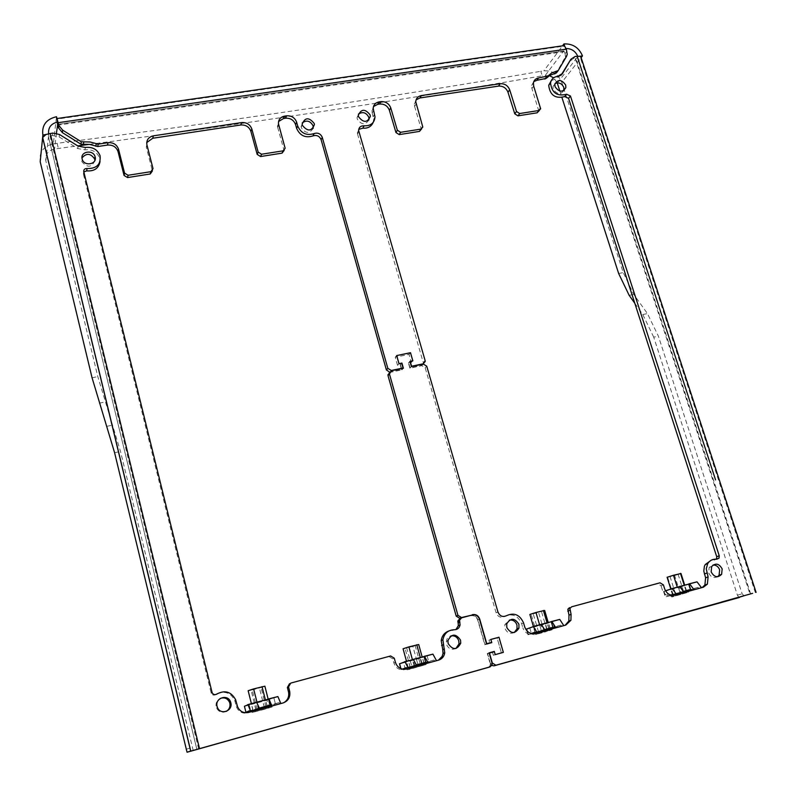 <?xml version="1.0" encoding="UTF-8"?>
<svg xmlns="http://www.w3.org/2000/svg" width="796" height="796" viewBox="0 0 796 796"><rect width="100%" height="100%" fill="white"/><g stroke="black" fill="none" stroke-linecap="round" stroke-linejoin="round"><path stroke-width="0.6" stroke-dasharray="3.98 2.98" d="M278.69 124.932L277.665 127.31L277.436 126.136L278.56 121.519M277.665 127.31L284.082 150.573M146.942 144.952L146.335 147.33L146.723 142.593M146.932 144.922L146.335 147.3L152.394 170.921L153.021 168.613L152.394 170.901M313.206 128.295C309.525 133.917 305.535 133.708 301.246 127.659L302.201 122.922M57.153 119.35L56.685 118.584L56.218 119.221L53.332 143.867C43.372 146.305 38.994 152.255 40.198 161.727M358.807 131.648L357.533 133.977L357.334 132.743L358.697 129.4M357.533 133.977L423.572 363.702M423.442 364.031L421.701 365.404L410.069 367.842L408.686 363.006L411.333 362.459L409.005 354.359L395.214 357.215L397.532 365.334L400.189 364.777L401.582 369.623L389.592 372.12M564.722 46.258L565.478 48.596L563.628 51.053L565.11 53.571L565.379 56.864L556.354 72.983M538.852 111.122L531.917 88.545L531.638 85.411L533.778 81.61M416.049 104.047L414.616 106.435L414.298 104.137L416.059 99.888M414.616 106.435L421.333 129.34M373.523 110.515L372.2 112.893L371.901 110.933L373.483 106.555M372.2 112.893L373.692 119.251L373.155 122.455M368.916 119.977C365.235 125.261 361.354 124.952 357.255 119.072L357.036 117.689L358.409 114.097M52.705 133.061L52.427 135.519L48.457 136.703L48.715 134.255L45.8 134.683M52.427 135.519L59.153 136.932L77.769 148.544L84.963 149.857C92.087 149.061 96.973 151.787 99.609 158.036L100.037 161.548M216.293 694.361L215.895 694.59C213.935 695.644 212.383 695.207 211.239 693.296L83.371 173.976L83.819 171.886M217.368 693.674C225.089 690.689 230.86 692.908 234.671 700.311L236.551 707.196C238.81 711.952 242.491 713.863 247.576 712.908L250.879 711.813M283.694 702.759L280.879 703.555M390.627 655.964L290.729 683.097M389.105 656.62L392.746 658.829L393.881 662.998C395.871 668.272 399.502 670.481 404.776 669.605L408.477 668.411M438.457 660.163L436.506 660.69M448.745 631.009L455.879 629.606M488.535 667.366L490.236 665.366L490.197 663.745L492.057 663.118L490.465 663.665L491.819 665.496M193.209 750.509L120.504 451.451L97.808 376.627L45.83 160.872C45.014 154.563 47.929 150.593 54.576 148.961L77.719 145.887M94.883 160.424C91.789 167.638 87.451 168.065 81.869 161.707L81.978 157.946M226.462 711.316C222.203 713.206 218.9 712.122 216.562 708.062L216.174 706.918C215.537 703.137 216.87 700.321 220.184 698.48M455.909 648.521C451.561 650.232 448.407 648.79 446.427 644.213L446.845 639.218L448.526 637.098L450.894 635.904M472.386 614.95L461.6 617.825M470.605 615.736C473.988 615.208 476.356 616.651 477.68 620.064L484.754 644.75L486.595 644.063M489.888 643.158L484.754 644.75M490.465 663.665L487.62 653.715L492.505 652.372L493.341 655.287L501.46 653.028L497.102 637.914L488.993 640.133L489.819 643.039L489.023 640.153L490.843 639.467M492.495 652.222L493.361 655.247L501.42 653.009L497.082 637.944L489.023 640.153M489.152 652.979L487.261 653.506L490.197 663.745M271.924 706.022L258.839 709.803L258.183 708.38L249.198 710.848M428.139 662.998L415.313 666.71L412.905 659.615M389.453 372.498L401.92 369.841L400.448 364.697L397.552 365.304L395.244 357.235L408.985 354.399L411.303 362.439L408.408 363.036L409.89 368.17L421.78 365.672L425.193 367.802L496.097 612.82C497.948 616.96 500.793 618.174 504.624 616.462C512.246 613.059 517.917 615.477 521.639 623.726L522.813 627.755L524.763 627.009M555.887 627.815L533.33 634.203C528.335 635.009 524.833 632.86 522.813 627.755M565.14 625.268L563.797 625.636M663.406 584.891L661.048 585.757L657.675 583.667L571.637 606.801M661.048 585.757L662.262 589.637L664.63 588.791M694.082 589.766L672.371 595.905C667.675 596.652 664.302 594.562 662.262 589.637M702.221 587.518L701.505 587.717M711.127 560.275L716.778 559.22M716.509 559.091L714.271 560.155M551.24 80.675L556.026 78.695L557.867 76.307M561.23 75.003L556.026 78.695M569.04 61.65L573.309 58.874L575.269 58.586L749.991 594.144M486.555 643.944L484.943 644.382L477.908 619.845C476.545 616.343 474.127 614.87 470.655 615.408L461.511 617.855M717.654 576.732C713.763 578.533 710.768 577.219 708.659 572.792L709.156 567.468L713.077 565.001M514.276 632.522C510.037 634.233 506.913 632.82 504.913 628.283L504.823 624.621L509.4 620.074M563.847 90.565C560.364 94.933 556.822 94.416 553.21 89.033L553.001 86.565L554.991 83.55M89.321 144.365C166.772 134.176 240.83 123.758 311.485 113.112C391.443 101.052 468.356 88.625 542.255 75.829L540.802 71.302L543.877 70.844C552.354 70.436 558.334 74.287 561.797 82.386L623.228 272.6L633.765 294.421L647.437 313.574L658.382 336.161L742.151 593.816L744.31 596.105M549.369 75.63L542.255 75.829M48.715 134.255L48.606 133.738M56.506 116.723L56.218 119.221L562.115 46.397L543.877 70.844M53.332 143.867L57.123 143.31C145.907 131.957 230.243 120.296 310.132 108.336C390.05 96.366 466.944 84.018 540.802 71.302M57.123 143.31L58.357 148.394M432.367 654.113L420.099 658.302L421.711 664.123L406.537 668.302M421.711 664.123L425.711 662.988M426.188 662.839L434.009 660.013L425.691 662.302M416.537 664.819L406.109 667.685M400.925 668.67L401.184 669.605L402.418 669.118M401.184 669.605L403.104 669.237M414.059 665.725L410.109 667.247L424.059 663.197L414.059 665.725L412.428 659.824L406.448 661.715L422.427 657.337L412.428 659.824M426.437 663.466L434.835 661.327L434.009 660.013M416.925 666.093L406.846 668.869M399.483 663.844L403.582 662.829L405.184 668.68M420.099 658.302L403.582 662.829M244.432 706.281L266.978 700.241L268.511 706.291L279.048 702.639L270.142 705.087M259.566 708.002L258.183 708.38L256.67 702.38M249.596 711.495L268.511 706.291M258.511 708.52L269.993 705.594L258.511 708.52L256.959 702.38L251.357 704.181L268.441 699.505L256.959 702.38M270.749 706.341L279.724 704.052L279.048 702.639M259.924 709.326L249.785 712.122M266.978 700.241L277.486 696.5M273.933 698.132L275.486 704.191L273.933 698.132M408.069 667.595L406.448 661.715M410.109 667.247L408.497 661.406M403.065 648.77L412.885 646.422L418.029 665.068L423.9 663.237L408.229 667.545L418.029 665.068L416.457 659.227M424.059 663.197L422.427 657.337M422.079 663.516L420.457 657.625M264.371 707.365L262.839 701.296M269.993 705.594L268.441 699.505M255.864 709.704L254.332 703.624M252.899 710.291L251.357 704.181M267.088 706.161L265.536 700.032M581.05 57.402L580.602 58.337L581.14 57.65M750.529 593.995L576.055 58.834L575.269 58.586M580.175 56.247L577.667 56.088M557.479 82.834L577.846 56.586M674.182 595.209L676.65 594.562M535.27 633.497L537.32 632.929M738.797 597.279L737.404 595.149L653.715 337.166L658.382 336.161M557.21 82.844L553.638 77.829M566.105 48.526L565.478 48.596M559.877 91.092L561.976 97.629M634.83 303.326L642.79 314.539L653.715 337.166M526.325 629.119L545.489 623.965L547.15 629.596L551.727 628.283M553.489 627.736L560.782 625.139L552.931 627.298M544.892 629.507L534.434 632.382M532.275 633.696L527.967 634.74L531.32 633.517M547.15 629.596L533.609 633.327M543.897 630.422L535.051 632.651L550.155 628.492L543.897 630.422L542.235 624.78L533.37 626.959L547.22 622.93L542.235 624.78M545.3 630.74L543.28 631.457L540.703 624.631M560.782 625.139L561.727 626.382L553.787 628.402M545.489 623.965L559.081 619.437M696.211 581.906L681.277 586.771L682.998 592.204L665.297 596.96L670.819 595.04M682.998 592.204L688.152 590.712M691.167 589.737L697.963 587.398L690.6 589.428M683.714 591.319L680.67 592.154L678.968 586.781M686.679 590.921L672.491 594.831L686.679 590.921L684.411 585.368L670.759 589.348L684.948 585.458M684.142 592.503L681.704 593.328L680.67 592.154L673.247 594.204M697.963 587.398L699.017 588.562L691.565 590.453M665.516 590.781L663.575 591.488L666.61 590.791L668.322 596.244M681.277 586.771L666.61 590.791M550.155 628.492L548.484 622.83M536.375 632.502L534.713 626.84M535.051 632.651L533.37 626.959M539.638 624.92L541.34 630.711L550.006 628.532L535.201 632.611L541.34 630.711L539.638 624.999M548.902 628.621L547.22 622.93M672.491 594.831L670.759 589.348M673.078 594.871L671.366 589.418M667.108 577.279L674.64 575.528L680.142 592.92L686.54 590.96L672.63 594.791L680.142 592.92L678.431 587.478M686.152 590.861L684.411 585.368M411.363 366.459L410.069 367.842M409.97 361.613L408.686 363.006M412.845 360.827L411.333 362.459M408.985 354.399L410.487 352.737L409.005 354.359M396.667 355.563L395.214 357.215M398.995 363.712L397.532 365.334L398.995 363.702M401.662 363.155L400.189 364.777M402.726 368.369L401.582 369.623M403.403 368.23L401.92 369.841M401.711 363.304L400.448 364.697M396.687 355.603L395.244 357.235M412.776 360.837L411.303 362.439M409.91 361.404L408.408 363.036M411.393 366.558L409.89 368.17M497.082 637.944L498.953 637.238M489.938 643.327L491.789 642.631M484.943 644.382L486.515 643.795M488.993 640.133L490.834 639.427M497.102 637.914L498.674 637.317M501.46 653.028L503.351 652.372M493.341 655.287L495.212 654.64M492.505 652.372L494.366 651.705M487.62 653.715L489.202 653.158M487.261 653.506L489.112 652.849M493.361 655.247L495.202 654.611M501.42 653.009L502.863 652.511M410.229 667.217L405.094 648.531M408.229 667.545L406.527 661.357M412.885 646.422L418.716 644.531M423.9 663.237L422.139 656.909M421.96 663.556L420.268 657.426M414.099 665.715L412.447 659.735M415.044 645.526L406.666 647.815L415.044 645.526M420.228 664.252L411.83 666.57L420.228 664.252M409.87 667.098L422.407 663.625L409.87 667.098M406.696 668.909L406.945 669.804L409.403 669.376L426.139 664.511L406.945 669.804M406.457 668.033L408.925 667.625L409.403 669.376M408.925 667.625L418.467 664.998L418.955 666.74M418.467 664.998L425.651 662.76M425.89 663.625L426.139 664.511M423.601 664.252L423.78 664.909M416.587 664.978L413.651 665.794L414.139 667.565M413.651 665.794L406.487 668.023M422.756 665.446L410.219 668.919L422.756 665.446M269.814 705.634L253.068 710.251L269.814 705.634L268.143 699.057M264.312 707.375L259.406 687.993L264.879 686.192M255.974 709.674L251.088 690.241L259.406 687.993M253.068 710.251L251.446 703.803M251.088 690.241L248.153 690.719M258.571 708.51L256.959 702.122M266.978 706.191L265.366 699.823M257.009 709.166L265.894 706.719L257.009 709.166M252.093 689.654L260.959 687.247L252.093 689.654M268.073 706.122L254.839 709.753L268.063 706.122L268.531 707.952L255.287 711.604L268.541 707.952M272.152 706.947L265.416 709.067L264.959 707.246L271.695 705.127L272.152 706.947L251.645 712.609L265.416 709.067M264.959 707.246L254.75 710.052L255.208 711.883M254.75 710.052L251.178 710.768L251.645 712.609M251.178 710.768L257.914 708.639L258.382 710.48M268.521 706.957L268.69 707.644M259.615 708.171L257.914 708.639M270.401 705.375L271.695 705.127M673.207 594.831L667.715 577.408M672.63 594.791L670.779 588.921M674.64 575.528L680.998 573.518M686.54 590.96L684.669 585.06M686.023 590.901L684.212 585.189M677.744 574.394L670.043 576.533L677.744 574.394M683.276 591.856L675.555 594.015L683.276 591.856M674.083 594.383L685.625 591.159L674.083 594.383M671.287 595.149L671.585 596.871L672.302 596.91L688.62 592.174L671.585 596.871M671.068 595.219L671.784 595.269L672.302 596.91M671.784 595.269L680.262 592.93L680.779 594.572M680.262 592.93L688.092 590.533M688.351 591.338L688.62 592.174M687.804 591.488L687.993 592.105M683.774 591.468L678.918 592.811L679.446 594.463M678.918 592.811L673.705 594.413M685.615 593L674.093 596.224L685.615 593M550.006 628.532L548.195 622.412M543.877 630.432L538.544 612.393L544.643 610.433M536.494 632.462L531.181 614.383L538.544 612.393M535.201 632.611L533.439 626.621M531.181 614.383L529.857 614.442M548.772 628.661L547.021 622.731M538.683 631.646L546.752 629.407L538.683 631.646M533.34 613.497L541.389 611.288L533.34 613.497M548.464 628.959L536.454 632.293L548.464 628.959M551.917 628.91L552.165 629.775L544.653 632.094L544.156 630.402L551.668 628.074M544.156 630.402L535.131 632.88L535.628 634.581L544.653 632.094M535.628 634.581L541.559 632.452L541.051 630.74L534.852 632.661M533.728 633.745L534.036 634.78M535.131 632.88L533.529 633.069M550.484 629.308L550.673 629.944L541.559 632.452M544.952 629.666L541.051 630.74M550.673 629.944L552.165 629.775M537.25 633.885L549.29 630.541L537.25 633.885M285.058 147.857L284.013 150.165M564.473 51.611L57.889 125.161M545.33 75.371L563.628 51.053L57.66 124.445M59.461 134.484L59.153 136.932M78.137 146.136L77.769 148.544M85.351 147.459L84.963 149.857M83.759 171.657L83.371 173.976M211.985 692.251L211.079 692.799M236.114 701.246L235.128 701.764M237.198 705.604L236.203 706.092M248.611 712.44L247.576 712.908M283.117 702.938L281.953 703.435M394.279 658.183L392.746 658.829M395.423 662.362L393.881 662.998M406.358 668.998L404.776 669.605M438.596 660.123L436.914 660.76M454.387 629.736L452.665 630.472M185.985 749.255L192.055 747.563M49.979 135.877L198.552 748.588M45.83 160.872L48.457 136.703L196.791 749.106L48.457 136.673M56.446 133.231L54.576 148.961M92.057 377.762L97.808 376.627M99.241 403.184L105.042 402.01M114.594 452.715L120.504 451.451M107.112 426.268L112.972 425.044M427.193 656.163L428.815 661.993M249.327 705.077L250.849 711.156M373.294 116.614L374.608 114.246M421.233 128.554L422.696 126.236M538.753 110.037L540.564 107.719M533.698 86.167L531.917 88.545M566.523 56.397L564.672 58.834M565.11 53.571L566.961 51.123M755.354 592.662L580.602 58.337L561.797 82.386M575.19 56.436L573.309 58.874M561.717 74.565L560.752 75.819M700.868 588.055L703.356 587.209M674.779 595.08L672.371 595.905M657.675 583.667L660.033 582.801M563.687 625.835L565.777 625.099M535.32 633.487L533.33 634.203M523.579 622.97L521.639 623.726M504.624 616.462L506.515 615.686M497.958 612.024L496.097 612.82M737.404 595.149L742.151 593.816M618.651 273.506L623.228 272.6M629.168 295.356L633.765 294.421M642.79 314.539L647.437 313.574M529.867 628.243L531.529 633.905M528.226 634.641L527.201 631.148M554.354 627.447L552.673 621.805M688.55 584.602L690.281 590.035M664.023 591.319L665.745 596.791M425.114 360.548L423.562 362.17M422.905 364.14L421.701 365.404M391.284 370.478L389.841 372.08M391.363 370.747L389.921 372.359M423.323 364.061L421.78 365.672M426.746 366.19L425.193 367.802M477.68 620.064L479.49 619.298M479.461 619.188L477.908 619.845M278.461 123.748L277.436 126.136M285.137 148.265L284.162 150.414M302.152 124.256L301.057 126.624M563.946 50.904L57.591 124.345M100.057 155.678L99.609 158.036M212.144 692.749L211.239 693.296M235.666 699.803L234.671 700.311M237.546 706.709L236.551 707.196M490.236 665.366L492.097 664.75M187.02 752.16L193.11 750.459M82.247 159.349L81.869 161.707M217.487 707.574L216.562 708.062M447.919 640.641L446.208 641.347M434.118 660.013L425.77 662.312M414.607 665.386L406.189 667.695M400.796 668.61L401.075 669.645M279.127 702.649L270.202 705.107M258.252 708.39L249.257 710.868M373.692 119.251L375.015 116.883M358.618 130.415L357.334 132.743M371.901 110.933L373.215 108.554M421.631 128.882L422.805 127.032M414.298 104.137L415.741 101.749M539.439 110.355L540.653 108.803M531.638 85.411L533.41 83.023M565.379 56.864L567.24 54.417M357.036 117.689L358.309 115.311M739.245 597.458L744.001 596.124M553.001 86.565L554.842 84.187M709.156 567.468L711.654 566.553M504.823 624.621L506.724 623.865M750.678 593.955L576.055 58.834M542.484 630.203L534.534 632.392M560.911 625.139L553.031 627.298M527.967 634.74L526.793 630.711M680.819 592.144L673.366 594.204M698.122 587.388L690.729 589.428M663.575 591.488L665.297 596.96M425.223 361.464L423.671 363.085M415.144 645.486L420.318 664.212M406.666 647.815L411.83 666.57M422.407 663.625L422.895 665.386M409.741 667.148L410.219 668.919M257.028 709.156L252.113 689.644M265.884 706.719L260.959 687.256M255.307 711.594L254.839 709.753M678.102 574.254L683.635 591.726M670.043 576.533L675.555 594.015M685.625 591.159L686.152 592.801M673.575 594.582L674.093 596.224M546.752 629.407L541.389 611.288M538.484 631.726L533.141 613.587M549.29 630.541L548.782 628.84M536.952 634.004L536.454 632.293"/><path stroke-width="1.19" d="M380.926 101.639L379.592 104.037C384.339 103.788 387.612 105.868 389.383 110.276L390.756 107.898C388.965 103.48 385.692 101.391 380.926 101.639L379.015 101.928C375.334 102.714 373.404 104.923 373.215 108.554L375.015 116.883C374.409 123.042 370.767 126.027 364.1 125.818C360.717 125.728 358.887 127.261 358.618 130.415L425.114 360.548L425.223 361.464L423.243 363.792L411.582 366.23L410.189 361.384L412.845 360.827L410.507 352.708L396.667 355.563L398.995 363.712L401.662 363.155L403.055 368.011L391.284 370.478L387.831 368.329L322.271 137.35C320.599 133.678 317.873 132.415 314.092 133.569C306.51 135.897 301.047 133.37 297.704 125.997L296.619 128.365C299.953 135.718 305.395 138.235 312.957 135.917C316.728 134.753 319.445 136.016 321.106 139.678L386.398 369.941L389.592 372.12M459.899 622.233L458.158 622.999L457.949 622.243L459.69 621.477L460.078 624.91C459.372 628.034 457.481 629.636 454.387 629.736C448.029 629.954 444.198 633.337 442.894 639.875L444.745 652.77C444.108 656.531 442.059 658.988 438.596 660.123L406.358 668.998C401.065 669.874 397.423 667.655 395.423 662.362L394.279 658.183L390.627 655.964L290.729 683.097L288.54 686.918L289.704 691.425C290.51 697.087 288.311 700.928 283.117 702.938L248.611 712.44C243.506 713.395 239.815 711.485 237.546 706.709L235.666 699.803C231.248 691.704 224.96 689.794 216.82 694.052C214.85 695.107 213.288 694.669 212.144 692.749L83.759 171.657C83.62 169.528 84.724 168.483 87.062 168.543C96.694 168.682 101.022 164.394 100.057 155.678C97.41 149.399 92.505 146.663 85.351 147.459L78.137 146.136L59.461 134.484L52.705 133.061L42.875 135.111C41.621 125.31 46.168 119.181 56.506 116.723L58.914 125.539L62.655 130.136L81.301 141.778L90.077 141.996L98.177 144.136L107.987 142.663C113.191 142.345 116.704 144.474 118.495 149.061L124.584 173.14L128.096 175.269L150.862 171.687L153.021 168.613L146.932 144.922C146.245 140.096 148.394 137.071 153.369 135.837L241.636 122.574C246.68 122.295 250.083 124.445 251.834 129.012L258.153 152.086L261.556 154.235L283.087 150.832L285.137 148.265L278.461 123.748C278.341 119.619 280.371 117.072 284.57 116.117L286.56 115.818C291.515 115.549 294.878 117.679 296.639 122.196L297.704 125.997M286.56 115.818L285.515 118.226C290.45 117.957 293.804 120.077 295.565 124.584L296.619 128.365M285.515 118.226L283.525 118.524L278.56 121.519M284.162 150.414L282.043 153.14L260.581 156.533L257.188 154.394L250.899 131.39C249.148 126.833 245.755 124.703 240.73 124.982L152.752 138.245L146.723 142.593M152.394 170.921L150.245 173.976L127.549 177.568L124.057 175.448L117.997 151.439C116.196 146.872 112.714 144.743 107.52 145.061L97.739 146.534L89.669 144.404L80.923 144.195L62.347 132.594L58.615 128.007L57.501 124.474L57.153 119.35M314.211 123.47L314.41 124.584C311.584 131.509 307.564 131.748 302.341 125.29L302.152 124.256C304.938 117.261 308.957 117.002 314.211 123.47M302.201 122.922C306.649 119.808 310.281 120.783 313.077 125.838L313.206 128.295M390.756 107.898L397.353 130.216L395.96 132.534L399.234 134.614L400.637 132.305L397.353 130.216M500.177 83.719L498.505 86.107C503.022 85.878 506.176 87.908 507.977 92.197L509.689 89.819C507.888 85.52 504.714 83.49 500.177 83.719L421.382 95.56C417.92 96.276 416.039 98.346 415.741 101.749L422.805 127.032L420.915 129.111L400.637 132.305M509.689 89.819L516.514 111.5L514.773 113.808L517.947 115.838L519.688 113.529L516.514 111.5M557.916 70.944L556.354 72.983L549.927 75.322L546.175 78.396L547.986 75.998L538.564 77.948C535.668 78.515 533.947 80.207 533.41 83.023L533.698 86.167L540.653 108.803L538.932 110.505L519.688 113.529M547.986 75.998L551.747 72.924L558.195 70.585L566.523 56.397L567.24 54.417L566.324 49.153L564.722 46.258L562.792 45.79M370.12 114.932L370.339 116.385C367.394 122.882 363.454 122.982 358.528 116.704L358.309 115.311C361.215 108.763 365.155 108.634 370.12 114.932M459.69 621.477L459.6 620.154L461.6 617.825L472.386 614.95C475.779 614.413 478.147 615.865 479.49 619.298L486.595 644.063L491.789 642.631L490.873 639.457L498.953 637.238L503.321 652.352L495.231 654.601L494.306 651.407L489.112 652.849L492.057 663.118L492.097 664.75L490.167 666.829L187.02 752.16L114.594 452.715L92.057 377.762L40.198 161.727L42.626 137.569L190.612 750.837M95.152 156.951C97.331 164.314 84.316 166.752 82.247 159.349L82.137 158.941C79.978 151.509 93.102 149.19 95.062 156.633L95.152 156.951M448.138 643.516L447.919 640.641C451.601 633.507 455.81 633.337 460.546 640.133L460.735 643.218C456.964 650.173 452.765 650.272 448.138 643.516M217.099 706.43C214.681 698.082 227.706 693.605 230.522 701.783L230.81 702.699C233.228 710.868 220.532 715.544 217.487 707.574L217.099 706.43M470.665 615.408L461.511 617.537L457.949 615.358L389.453 374.03L391.363 370.747L403.403 368.23L401.92 363.066L398.995 363.702M472.436 614.621C475.918 614.074 478.346 615.557 479.719 619.079L479.461 619.188M498.674 637.317L490.834 639.427L491.679 642.352L486.774 643.695L479.719 619.079M498.973 637.198L503.351 652.372L495.212 654.64L494.366 651.705L489.47 653.068L492.326 663.048L495.898 665.217L738.797 597.279M561.23 75.003L570.911 59.222L575.19 56.436L580.175 56.247L581.05 57.402L756.091 592.393M570.911 59.222L562.603 73.421L557.867 76.307C553.797 76.864 551.349 79.073 550.524 82.943C551.777 92.853 557.12 96.624 566.543 94.246L570.443 95.978L719.246 555.777L719.027 558.145L716.778 559.22C712.858 558.852 709.833 560.324 707.704 563.638L706.251 568.832L708.092 576.911L707.385 584.145L703.356 587.209L701.505 587.717L697.017 581.846L689.018 583.866M701.505 587.717L684.142 592.503L679.704 586.582L671.655 588.622M684.142 592.503L674.779 595.08C670.063 595.826 666.68 593.726 664.63 588.791L663.406 584.891L660.033 582.801L571.637 606.801L569.926 608.423L571.08 614.353L570.921 620.293L565.777 625.099L563.797 625.636L559.757 619.417L551.369 621.547M563.797 625.636L545.3 630.74L541.32 624.462L540.703 624.631M545.3 630.74L535.32 633.487C530.315 634.293 526.793 632.133 524.763 627.009L523.579 622.97C519.848 614.701 514.156 612.273 506.515 615.686C502.674 617.388 499.818 616.174 497.958 612.024L426.746 366.19L423.323 364.061L411.393 366.558L409.91 361.404L412.776 360.837M399.015 363.673L396.707 355.583L410.487 352.737L412.806 360.807M711.156 571.896L711.654 566.553C715.584 562.722 719.087 563.498 722.161 568.901L721.614 574.344C717.664 578.075 714.181 577.259 711.156 571.896M506.813 627.537L506.724 623.865C510.624 617.666 514.684 617.795 518.902 624.243L518.952 628.104C514.982 634.133 510.933 633.954 506.813 627.537M555.051 86.664L554.842 84.187C557.996 79.103 561.608 79.381 565.667 85.043L565.876 87.57C562.692 92.615 559.081 92.316 555.051 86.664M45.8 134.683L42.626 137.569L42.875 135.111M358.697 129.4L362.807 128.166L364.1 125.818M546.175 78.396L536.783 80.336L538.564 77.948M533.778 81.61L536.783 80.336M539.439 110.355L537.131 112.813L517.947 115.838M507.977 92.197L514.773 113.808M498.505 86.107L419.92 97.958L421.382 95.56M416.059 99.888L419.92 97.958M421.631 128.882L419.452 131.41L399.234 134.614M389.383 110.276L395.96 132.534M379.592 104.037L377.682 104.326L379.015 101.928M373.483 106.555L377.682 104.326M373.155 122.455C371.294 126.634 367.851 128.534 362.807 128.166M358.409 114.097C362.747 111.41 366.22 112.475 368.817 117.301L368.916 119.977M100.037 161.548C98.764 168.304 94.316 171.419 86.664 170.881L83.819 171.886M216.124 694.43L217.368 693.674M288.56 686.968L287.376 687.525L288.52 691.963C289.336 696.709 287.724 700.311 283.694 702.759M287.376 687.525L289.545 683.674M444.447 648.959L442.755 649.635L443.044 653.436L442.158 656.372L438.457 660.163M442.755 649.635L441.203 640.581C441.949 635.815 444.466 632.631 448.745 631.009M458.158 622.999L458.337 625.666L455.879 629.606M488.535 667.366L193.209 750.509M491.819 665.496L494.027 665.834L739.544 597.438M81.978 157.946C86.406 152.872 90.625 153.22 94.634 159.001L94.883 160.424M220.184 698.48C224.373 697.057 227.497 698.331 229.546 702.291L229.835 703.196C230.472 706.649 229.347 709.355 226.462 711.316M450.894 635.904C454.695 635.377 457.332 637.019 458.795 640.84L458.984 643.904L455.909 648.521M489.888 643.158L486.555 643.944M492.495 652.222L489.152 652.979M457.949 622.243L457.859 620.92L459.849 618.611M461.511 617.855L459.77 618.323L456.217 616.154L388.01 375.622L389.453 372.498M569.548 607.607L567.837 609.219L568.981 615.139L568.822 621.049L565.14 625.268M711.127 560.275L705.226 564.563L704.38 566.364L703.803 571.15L705.604 577.797L704.888 585L702.221 587.518M719.246 555.777L716.728 556.722L716.509 559.091L719.027 558.145M716.728 556.722L568.563 98.316L570.443 95.978M551.24 80.675L548.703 85.321C549.956 95.202 555.27 98.963 564.672 96.585L568.563 98.316M713.077 565.001C716.171 564.991 718.36 566.593 719.634 569.797L719.077 575.229L717.654 576.732M509.4 620.074C513.032 619.686 515.549 621.328 516.962 624.999L517.012 628.84L514.276 632.522M554.991 83.55C558.832 82.068 561.767 83.351 563.807 87.401L563.847 90.565M77.719 145.887L89.321 144.365M48.606 133.738C48.078 127.45 51.143 123.529 57.8 121.987M406.537 668.302L403.104 669.237M426.437 663.466L425.671 662.302L416.537 664.819M402.418 669.118L406.089 667.695L406.846 668.869M436.506 660.69L432.925 654.133L424.159 656.362M428.139 662.998L424.576 656.421L412.995 659.416M408.477 668.411L404.985 661.774L399.483 663.844M416.925 666.093L413.403 659.476L404.587 661.715M270.749 706.341L270.133 705.097L259.566 708.002M249.596 711.495L245.944 712.32L249.188 710.858L249.785 712.122M280.879 703.555L277.884 696.57L268.66 698.918M271.924 706.022L268.958 699.017L256.72 702.191M250.879 711.813L248.004 704.749L244.432 706.281M259.924 709.326L256.67 702.38M424.029 656.392L425.691 662.302M270.142 705.087L268.57 698.948M559.877 91.092L557.21 82.844M553.638 77.829L549.369 75.63M577.667 56.088C575.309 51.063 571.448 48.546 566.105 48.526M561.976 97.629L618.651 273.506L629.168 295.356L634.83 303.326M562.543 45.83L563.956 43.929L564.722 46.258M581.14 57.65L582.493 55.909C578.881 47.541 572.702 43.551 563.956 43.929M551.727 628.283L553.489 627.736M553.787 628.402L552.902 627.308L544.892 629.507M531.32 633.517L534.405 632.392L535.27 633.497M533.609 633.327L532.275 633.696M537.32 632.929L533.37 626.641L526.325 629.119M555.887 627.815L551.877 621.567L540.822 624.432M688.152 590.712L691.167 589.737M691.565 590.453L690.57 589.438L683.714 591.319M670.819 595.04L673.366 594.204L674.182 595.209M676.65 594.562L672.242 588.622L665.516 590.781M694.082 589.766L689.615 583.866L679.117 586.582M552.931 627.298L551.2 621.586M688.819 583.926L690.57 589.438M582.493 55.909L580.175 56.247M489.819 643.039L491.679 642.352M492.445 652.063L494.306 651.407M406.527 661.357L403.065 648.77L408.905 646.879L418.716 644.531L422.139 656.909M420.268 657.426L416.756 644.75M412.447 659.735L408.905 646.879M406.487 668.023L406.696 668.909M423.601 664.252L423.293 663.138L425.651 662.76L425.89 663.625M423.293 663.138L416.587 664.978M268.143 699.057L264.879 686.192L253.626 688.908L256.959 702.122M251.446 703.803L248.153 690.719L253.626 688.908M265.366 699.823L262.023 686.64M259.615 708.171L268.222 705.803L268.521 706.957M268.222 705.803L270.401 705.375M670.779 588.921L667.108 577.279L673.486 575.259L680.998 573.518L684.669 585.06M684.212 585.189L680.461 573.369M677.277 587.249L673.486 575.259M687.804 591.488L687.475 590.453L688.351 591.338M687.475 590.453L683.774 591.468M673.705 594.413L671.287 595.149M548.195 622.412L544.643 610.433L535.967 612.482L539.638 624.92M533.439 626.621L529.857 614.442L535.967 612.482M547.021 622.731L543.389 610.472M550.484 629.308L550.165 628.233L551.668 628.074L551.917 628.91M534.852 632.661L533.529 633.069L533.728 633.745M550.165 628.233L544.952 629.666M577.16 56.148L715.564 479.898M752.618 593.328L721.226 602.114M314.092 133.569L312.957 135.917M322.271 137.35L321.106 139.678M296.639 122.196L295.565 124.584M284.57 116.117L283.525 118.524M283.087 150.832L282.043 153.14M261.556 154.235L260.581 156.533M258.153 152.086L257.188 154.394M251.834 129.012L250.899 131.39M241.636 122.574L240.73 124.982M153.369 135.837L152.752 138.245M150.862 171.687L150.245 173.976M128.096 175.269L127.549 177.568M124.564 173.07L124.037 175.369M118.554 149.27L118.047 151.648M107.987 142.663L107.52 145.061M98.177 144.136L97.739 146.534M96.256 143.837L95.828 146.245M83.709 142.225L83.321 144.633M81.301 141.778L80.923 144.195M62.655 130.136L62.347 132.594M58.735 124.912L58.436 127.38M566.324 49.153L58.188 122.683M50.248 133.429L199.418 748.25M57.66 124.445L56.446 133.231M87.062 168.543L86.664 170.881M216.82 694.052L216.293 694.361M289.664 691.266L288.48 691.804M443.292 644.84L441.601 645.526M488.316 667.436L490.167 666.829M187.13 752.21L193.219 750.499M494.027 665.834L495.898 665.217M399.572 663.725L400.925 668.67M256.63 702.211L247.715 704.649M245.944 712.32L244.422 706.211M420.915 129.111L419.452 131.41M538.932 110.505L537.131 112.813M546.683 76.724L544.882 79.122M554.782 73.938L556.613 71.541M562.603 73.421L561.717 74.565M564.672 96.585L566.543 94.246M704.37 573.956L706.858 573.06M708.092 576.911L705.604 577.797M567.787 611.159L569.876 610.363M571.08 614.353L568.981 615.139M540.653 624.472L532.882 626.601M527.201 631.148L526.564 628.959M387.831 368.329L386.398 369.941M389.453 374.03L388.01 375.622M456.217 616.154L457.949 615.358M459.77 618.323L461.511 617.537M124.584 173.14L124.057 175.448M118.495 149.061L117.997 151.439M58.914 125.539L58.615 128.007M314.41 124.584L313.276 126.952M563.697 45.661L56.954 118.544M42.656 137.37L190.702 750.807M289.704 691.425L288.52 691.963M288.54 686.918L287.366 687.475M444.745 652.77L443.044 653.436M442.894 639.875L441.203 640.581M460.078 624.91L458.337 625.666M95.062 156.633L94.634 159.001M230.522 701.783L229.546 702.291M460.735 643.218L458.984 643.904M432.925 654.133L424.576 656.421M413.403 659.476L404.985 661.774M399.473 663.774L400.796 668.61M277.884 696.57L268.958 699.017M257.009 702.291L248.004 704.749M369.036 118.753L370.339 116.385M548.703 85.321L550.524 82.943M705.226 564.563L707.704 563.638M704.888 585L707.385 584.145M567.837 609.219L569.926 608.423M568.822 621.049L570.921 620.293M564.006 89.928L565.876 87.57M719.077 575.229L721.614 574.344M517.012 628.84L518.952 628.104M541.32 624.462L533.37 626.641M559.757 619.417L551.877 621.567M526.793 630.711L526.305 629.059M679.704 586.582L672.242 588.622M697.017 581.846L689.615 583.866M457.859 620.92L459.6 620.154M389.344 373.254L387.901 374.846"/></g></svg>
